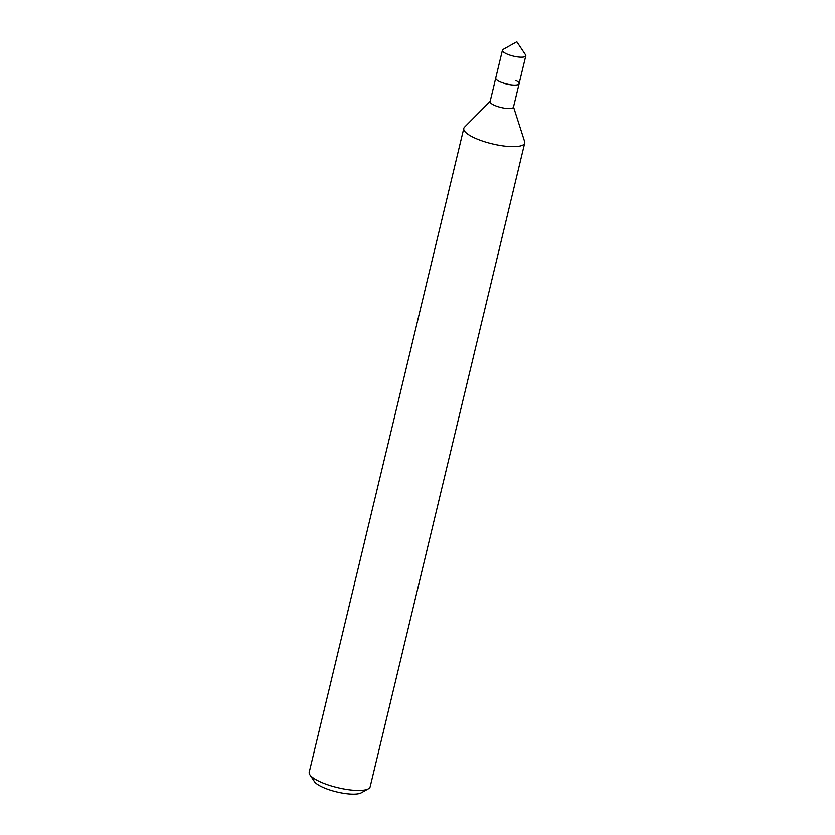 <?xml version="1.0" encoding="UTF-8"?>
<svg xmlns="http://www.w3.org/2000/svg" width="835" height="835" viewBox="0 0 835 835"><rect width="100%" height="100%" fill="white"/><g stroke="black" fill="none" stroke-linecap="round" stroke-linejoin="round"><path stroke-width="1.25" d="M490.155 101.317L464.49 127.202A31.323 8.371 13.5 0 0 463.78 128.413L309.221 772.208A31.323 8.371 13.5 0 0 309.868 774.744L314.43 781.57A25.06 6.701 13.5 0 0 320.744 786.278A25.06 6.701 13.5 0 0 361.252 792.812L368.412 788.804A31.323 8.371 13.5 0 0 370.145 786.831L524.704 143.035A31.323 8.371 13.5 0 0 524.62 141.637L513.504 106.922M309.868 774.744A31.323 8.371 13.5 0 0 317.77 780.631A31.323 8.371 13.5 0 0 368.412 788.804M463.78 128.413A31.323 8.371 13.5 0 0 472.328 136.846A31.323 8.371 13.5 0 0 504.799 146.135A31.323 8.371 13.5 0 0 524.704 143.035M502.43 50.194A12.014 3.204 13.5 0 0 505.707 53.43A12.014 3.204 13.5 0 0 518.149 56.989A12.014 3.204 13.5 0 0 525.779 55.809A12.014 3.204 13.5 0 0 525.528 54.828L516.802 41.75L503.087 49.442A12.014 3.204 13.5 0 0 502.43 50.194L495.729 78.083A12.014 3.204 13.5 0 0 499.006 81.319A12.014 3.204 13.5 0 1 495.729 78.083L490.093 101.567A12.014 3.204 13.5 0 0 493.37 104.803A12.014 3.204 13.5 0 0 505.812 108.362A12.014 3.204 13.5 0 0 513.452 107.172L519.088 83.688A12.014 3.204 13.5 0 0 515.811 80.463M519.088 83.688A12.014 3.204 13.5 0 1 511.458 84.878A12.014 3.204 13.5 0 1 499.006 81.319A12.014 3.204 13.5 0 0 511.458 84.878A12.014 3.204 13.5 0 0 519.088 83.688L525.779 55.809"/></g></svg>

